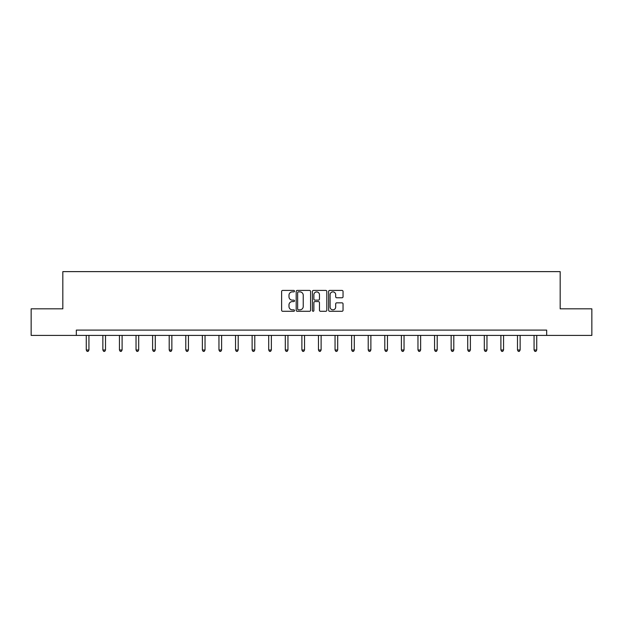 <?xml version="1.0" encoding="UTF-8"?>
<svg xmlns="http://www.w3.org/2000/svg" width="623" height="623" viewBox="0 0 623 623"><rect width="100%" height="100%" fill="white"/><g stroke="black" fill="none" stroke-linecap="round" stroke-linejoin="round"><path stroke-width="0.93" d="M294.492 291.151A0.732 0.732 0 0 0 293.76 290.419L282.671 290.419A1.044 1.044 0 0 0 281.627 291.463L281.627 310.246A1.044 1.044 0 0 0 282.671 311.29L293.76 311.29A0.732 0.732 0 0 0 294.492 310.566A0.732 0.732 0 0 0 293.76 309.833L292.327 309.833A3.341 3.341 0 0 1 288.986 306.493L288.986 304.927A3.341 3.341 0 0 1 292.327 301.587L293.76 301.587A0.732 0.732 0 0 0 294.492 300.854A0.732 0.732 0 0 0 293.76 300.13L292.327 300.13A3.341 3.341 0 0 1 288.986 296.789L288.986 295.224A3.341 3.341 0 0 1 292.327 291.883L293.76 291.883A0.732 0.732 0 0 0 294.492 291.151M341.996 297.778A1.044 1.044 0 0 0 343.039 296.735L343.039 291.463A1.044 1.044 0 0 0 341.996 290.419L329.684 290.419A1.044 1.044 0 0 0 328.64 291.463L328.64 310.246A1.044 1.044 0 0 0 329.684 311.29L341.996 311.29A1.044 1.044 0 0 0 343.039 310.246L343.039 303.884A1.044 1.044 0 0 0 341.996 302.84L336.731 302.84A1.044 1.044 0 0 0 335.688 303.884L335.688 307.038A2.788 2.788 0 0 1 332.892 309.833A2.788 2.788 0 0 1 330.104 307.038L330.104 294.671A2.788 2.788 0 0 1 332.892 291.883A2.788 2.788 0 0 1 335.688 294.671L335.688 296.735A1.044 1.044 0 0 0 336.731 297.778L341.996 297.778M76.333 335.408L31.15 335.408L31.15 308.829L62.83 308.829L62.83 271.62L560.17 271.62L560.17 308.829L591.85 308.829L591.85 335.408L546.667 335.408L546.667 330.097L76.333 330.097L76.333 335.408L546.667 335.408M310.589 291.463A1.044 1.044 0 0 0 309.545 290.419L297.233 290.419A1.044 1.044 0 0 0 296.19 291.463L296.19 310.246A1.044 1.044 0 0 0 297.233 311.29L309.545 311.29A1.044 1.044 0 0 0 310.589 310.246L310.589 291.463M313.455 290.419L325.767 290.419A1.044 1.044 0 0 1 326.81 291.463L326.81 310.246A1.044 1.044 0 0 1 325.767 311.29L320.502 311.29A1.044 1.044 0 0 1 319.459 310.246L319.459 302.63A1.044 1.044 0 0 0 318.415 301.587L314.919 301.587A1.044 1.044 0 0 0 313.875 302.63L313.875 310.566A0.732 0.732 0 0 1 313.143 311.29A0.732 0.732 0 0 1 312.411 310.566L312.411 291.463A1.044 1.044 0 0 1 313.455 290.419M298.378 291.883A0.732 0.732 0 0 0 297.646 292.615L297.646 309.101A0.732 0.732 0 0 0 298.378 309.833L299.889 309.833A3.341 3.341 0 0 0 303.23 306.493L303.23 295.224A3.341 3.341 0 0 0 299.889 291.883L298.378 291.883M319.459 294.726A2.788 2.788 0 0 0 316.663 291.938A2.788 2.788 0 0 0 313.875 294.726L313.875 299.087A1.044 1.044 0 0 0 314.919 300.13L318.415 300.13A1.044 1.044 0 0 0 319.459 299.087L319.459 294.726M86.27 335.408L86.27 349.994L88.933 349.994L88.933 335.408M88.933 349.994L88.131 351.38L87.072 351.38L86.27 349.994M102.857 335.408L102.857 349.994L105.513 349.994L105.513 335.408M105.513 349.994L104.719 351.38L103.659 351.38L102.857 349.994M119.445 335.408L119.445 349.994L122.1 349.994L122.1 335.408M122.1 349.994L121.306 351.38L120.239 351.38L119.445 349.994M136.032 335.408L136.032 349.994L138.688 349.994L138.688 335.408M138.688 349.994L137.885 351.38L136.826 351.38L136.032 349.994M152.612 335.408L152.612 349.994L155.275 349.994L155.275 335.408M155.275 349.994L154.473 351.38L153.414 351.38L152.612 349.994M169.199 335.408L169.199 349.994L171.855 349.994L171.855 335.408M171.855 349.994L171.06 351.38L169.993 351.38L169.199 349.994M185.786 335.408L185.786 349.994L188.442 349.994L188.442 335.408M188.442 349.994L187.648 351.38L186.581 351.38L185.786 349.994M202.366 335.408L202.366 349.994L205.029 349.994L205.029 335.408M205.029 349.994L204.227 351.38L203.168 351.38L202.366 349.994M218.953 335.408L218.953 349.994L221.609 349.994L221.609 335.408M221.609 349.994L220.815 351.38L219.748 351.38L218.953 349.994M235.541 335.408L235.541 349.994L238.196 349.994L238.196 335.408M238.196 349.994L237.402 351.38L236.335 351.38L235.541 349.994M252.12 335.408L252.12 349.994L254.784 349.994L254.784 335.408M254.784 349.994L253.982 351.38L252.922 351.38L252.12 349.994M268.708 335.408L268.708 349.994L271.363 349.994L271.363 335.408M271.363 349.994L270.569 351.38L269.51 351.38L268.708 349.994M285.295 335.408L285.295 349.994L287.951 349.994L287.951 335.408M287.951 349.994L287.156 351.38L286.089 351.38L285.295 349.994M301.882 335.408L301.882 349.994L304.538 349.994L304.538 335.408M304.538 349.994L303.736 351.38L302.677 351.38L301.882 349.994M318.462 335.408L318.462 349.994L321.118 349.994L321.118 335.408M321.118 349.994L320.323 351.38L319.264 351.38L318.462 349.994M335.049 335.408L335.049 349.994L337.705 349.994L337.705 335.408M337.705 349.994L336.911 351.38L335.844 351.38L335.049 349.994M351.637 335.408L351.637 349.994L354.292 349.994L354.292 335.408M354.292 349.994L353.49 351.38L352.431 351.38L351.637 349.994M368.216 335.408L368.216 349.994L370.88 349.994L370.88 335.408M370.88 349.994L370.078 351.38L369.018 351.38L368.216 349.994M384.804 335.408L384.804 349.994L387.459 349.994L387.459 335.408M387.459 349.994L386.665 351.38L385.598 351.38L384.804 349.994M401.391 335.408L401.391 349.994L404.047 349.994L404.047 335.408M404.047 349.994L403.252 351.38L402.185 351.38L401.391 349.994M417.971 335.408L417.971 349.994L420.634 349.994L420.634 335.408M420.634 349.994L419.832 351.38L418.773 351.38L417.971 349.994M434.558 335.408L434.558 349.994L437.214 349.994L437.214 335.408M437.214 349.994L436.419 351.38L435.352 351.38L434.558 349.994M451.145 335.408L451.145 349.994L453.801 349.994L453.801 335.408M453.801 349.994L453.007 351.38L451.94 351.38L451.145 349.994M467.725 335.408L467.725 349.994L470.388 349.994L470.388 335.408M470.388 349.994L469.586 351.38L468.527 351.38L467.725 349.994M484.312 335.408L484.312 349.994L486.968 349.994L486.968 335.408M486.968 349.994L486.174 351.38L485.115 351.38L484.312 349.994M500.9 335.408L500.9 349.994L503.555 349.994L503.555 335.408M503.555 349.994L502.761 351.38L501.694 351.38L500.9 349.994M517.487 335.408L517.487 349.994L520.143 349.994L520.143 335.408M520.143 349.994L519.341 351.38L518.281 351.38L517.487 349.994M534.067 335.408L534.067 349.994L536.73 349.994L536.73 335.408M536.73 349.994L535.928 351.38L534.869 351.38L534.067 349.994"/></g></svg>
